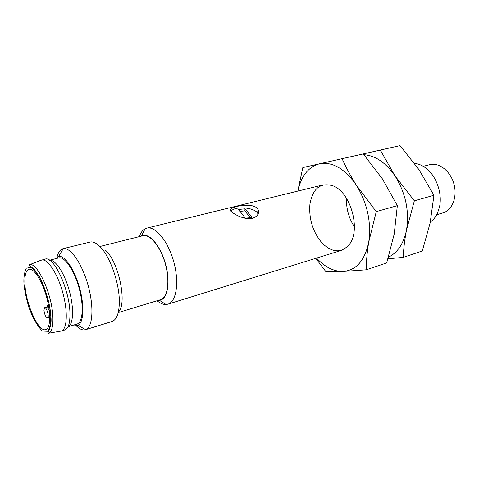 <?xml version="1.0" encoding="UTF-8"?>
<svg xmlns="http://www.w3.org/2000/svg" width="479" height="479" viewBox="0 0 479 479"><rect width="100%" height="100%" fill="white"/><g stroke="black" fill="none" stroke-linecap="round" stroke-linejoin="round"><path stroke-width="0.72" d="M430.13 222.998L422.292 250.984L403.204 257.391C403.569 248.864 404.653 239.847 406.449 230.339L414.341 200.833L433.944 195.276L430.13 222.998M414.341 200.833L394.84 175.661L380.32 150.071L400.031 145.628L418.903 169.56L433.944 195.276M387.984 258.786L403.204 257.391M380.32 150.071L363.262 153.927M363.95 154.723C375.332 155.561 385.631 162.543 394.84 175.661C405.677 193.007 409.551 211.233 406.449 230.339C403.54 243.775 397.552 252.702 388.487 257.139M354.4 226.83C348.79 218.167 346.155 208.67 346.503 198.354M394.187 234.147L386.679 262.935L366.201 269.809C366.291 261.073 367.136 251.81 368.746 242.033L376.249 211.622L397.342 205.647L394.187 234.147M376.249 211.622L356.496 185.379C350.82 176.434 346.018 167.536 342.09 158.687L363.256 153.921L382.368 178.823L397.342 205.647M315.781 258.331L325.78 271.533L343.012 271.461L366.201 269.809M342.09 158.687L302.824 167.572L297.932 190.432M297.956 191.055C301.165 176.05 308.314 166.967 319.421 163.818C332.51 161.441 344.868 168.632 356.496 185.379C367.399 203.467 371.482 222.352 368.746 242.033C364.806 260.582 356.226 270.396 343.012 271.461C333.689 271.563 324.87 267.102 316.553 258.091M309.925 204.162C312.829 188.259 320.541 182.158 333.055 185.864C350.688 192.151 361.184 229.992 349.311 244.458C341.437 253.301 332.426 252.906 322.277 243.266C312.883 232.207 308.763 219.172 309.925 204.162M430.328 222.034C433.327 219.957 435.71 216.993 437.483 213.137L439.453 207.084C442.722 193.097 435.848 174.596 424.771 167.291C421.412 164.998 417.993 163.698 414.503 163.387M139.305 236.632C140.646 232.746 142.574 230.13 145.101 228.776L146.79 228.136C155.34 225.759 168.051 241.039 173.697 261.618C179.457 282.173 176.44 301.812 167.878 304.177L166.105 304.506C163.243 304.644 160.243 303.393 157.094 300.752M251.397 218.538C244.152 219.693 233.938 214.352 231.273 211.407C224.567 207.623 253.056 200.845 257.989 209.293C259.558 213.305 257.75 216.304 252.571 218.292L251.397 218.538M258.073 214.083L257.624 213.215C254.265 207.281 234.973 205.796 231.082 211.179M140.82 236.255L141.473 235.878C148.61 231.956 160.381 245.212 165.494 263.893C170.734 282.544 167.476 299.968 159.339 300.285L158.585 300.297M245.398 218.202L238.548 209.497L245.026 208.808L251.978 217.472L245.398 218.202M118.229 312.589L160.597 299.68C167.74 297.734 170.171 281.197 165.333 263.941C160.591 246.661 149.993 233.734 142.862 235.746L99.895 246.505M436.674 214.772L443.141 212.808C452.344 210.161 457.547 196.761 453.912 183.894C450.398 170.991 439.039 162.189 429.789 164.662L423.232 166.309M245.026 208.808L244.853 210.868L240.033 211.383M250.278 217.658L244.853 210.868M118.355 312.045C127.462 304.279 118.9 262.091 105.631 250.373M57.067 257.091C58.216 252.271 60.186 249.475 62.971 248.703L90.256 242.015C93.064 241.512 96.201 242.931 99.662 246.278C109.817 255.69 119.6 283.245 119.325 302.117C119.145 313.062 116.798 319.493 112.278 321.403L85.448 329.732C82.663 330.504 79.532 329.121 76.065 325.582M62.971 248.703L63.216 248.649C70.455 246.954 82.119 263.636 88.094 285.364C94.165 307.069 92.764 327.373 85.687 329.648L85.448 329.732M55.444 258.738L58.683 256.445C64.755 255.175 74.49 269.408 79.532 287.741C84.651 306.051 83.639 323.259 77.784 325.301L73.826 325.007M68.018 326.774L77.059 324.026C82.915 322.487 84.029 305.764 79.023 287.879C74.101 269.97 64.533 256.217 58.719 257.912L49.559 260.217M49.588 260.235C55.295 259.271 64.437 273.03 69.275 290.585C74.173 308.123 73.425 324.624 68.036 326.744M40.547 260.42L45.098 259.133C53.546 255.397 69.593 289.43 69.946 312.991C70.15 322.966 68.419 328.63 64.755 329.995L60.192 331.24M41.523 260.025L41.589 260.013C47.499 258.397 57.432 273.222 62.713 292.406C68.066 311.566 67.192 329.39 61.294 331.049L61.228 331.073M24.95 284.736C25.92 304.422 38.649 332.468 45.721 329.594C50.564 328.349 51.103 313.2 46.541 296.89C42.05 280.562 33.787 267.857 28.991 269.282C25.782 270.503 24.435 275.653 24.95 284.736M43.93 310.17L44.619 307.692C46.589 306.847 49.624 317.553 47.517 317.888C45.774 317.26 44.583 314.685 43.93 310.17M48.409 333.252C46.559 333.318 52.235 327.66 50.876 316.595C50.295 305.59 46.846 292.926 40.541 278.598L34.207 269.186L29.86 265.941L29.411 264.761C37.152 261.504 52.229 294.363 52.876 316.948C53.199 326.486 51.708 331.923 48.409 333.252L61.294 331.049M50.816 316.523L50.511 324.876L47.942 331.282L42.302 331.049C37.14 325.69 32.614 317.649 28.722 306.913C25.992 297.178 24.399 289.376 23.95 283.508C23.609 277.754 24.357 272.665 26.195 268.234L31.566 267.3L39.2 276.263C44.194 286.664 47.655 296.627 49.571 306.159L50.816 316.523M167.878 304.177L341.473 250.367M146.79 228.136L323.295 184.84M257.989 209.293L257.624 213.215M159.339 300.285L166.105 304.506M141.473 235.878L145.101 228.776M77.784 325.301L85.687 329.648M58.683 256.445L63.216 248.649M29.411 264.761L41.589 260.013M47.517 317.888L49.762 317.236M44.619 307.692L47.631 306.835M48.217 303.89C47.158 305.889 47.511 308.057 49.277 310.392"/></g></svg>
